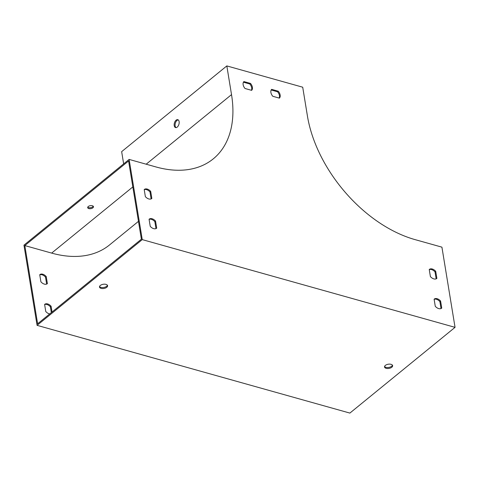 <?xml version="1.0" encoding="UTF-8"?>
<svg xmlns="http://www.w3.org/2000/svg" width="479" height="479" viewBox="0 0 479 479"><rect width="100%" height="100%" fill="white"/><g stroke="black" fill="none" stroke-linecap="round" stroke-linejoin="round"><path stroke-width="0.72" d="M37.081 325.349L349.88 413.084L455.05 327.349L142.251 239.614L37.081 325.349L23.95 245.152L129.12 159.417L155.956 166.943A116.056 73.82 50.8 0 0 213.239 158.884A116.056 73.82 50.8 0 0 231.525 94.626L226.824 65.916L121.654 151.651L123.654 163.872M106.003 284.376A4.101 2.126 170.7 0 0 101.59 284.73A4.101 2.126 170.7 0 0 99.5 287.035A4.101 2.126 170.7 0 0 103.889 288.472A4.101 2.126 170.7 0 0 107.595 285.712A4.101 2.126 170.7 0 0 106.003 284.376M391.038 364.321A4.101 2.126 -9.3 0 1 392.636 365.663A4.101 2.126 -9.3 0 1 388.93 368.417A4.101 2.126 -9.3 0 1 384.535 366.986A4.101 2.126 -9.3 0 1 386.625 364.681A4.101 2.126 -9.3 0 1 391.038 364.321M24.812 245.571L128.582 160.98L141.389 239.195L37.619 323.786L24.812 245.571L51.648 253.098A117.229 74.568 50.8 0 0 109.511 244.955L138.467 221.352M107.404 285.233A4.101 2.126 -9.3 0 1 103.727 287.478A4.101 2.126 -9.3 0 1 99.53 286.526M384.571 366.471A4.101 2.126 170.7 0 0 388.762 367.429A4.101 2.126 170.7 0 0 392.439 365.184M455.05 327.349L441.919 247.152L415.077 239.626A116.056 73.82 -129.2 0 1 307.41 115.912L302.71 87.202L226.824 65.916M177.236 127.097A4.101 2.347 105.7 0 1 175.559 127.582A4.101 2.347 105.7 0 1 174.41 123.001A4.101 2.347 105.7 0 1 177.781 119.684A4.101 2.347 105.7 0 1 179.122 121.636A4.101 2.347 105.7 0 1 177.236 127.097M178.218 119.894A4.101 2.347 -74.3 0 0 175.332 123.259A4.101 2.347 -74.3 0 0 176.05 127.63M52.031 312.039L51.085 306.243A5.862 3.73 50.8 0 0 44.721 304.327A5.862 3.73 50.8 0 0 44.607 304.422L45.762 311.494A5.862 3.73 50.8 0 0 49.714 313.931M46.218 276.539A5.862 3.73 50.8 0 0 39.853 274.623A5.862 3.73 50.8 0 0 39.739 274.724L40.901 281.796A5.862 3.73 50.8 0 0 47.265 283.712A5.862 3.73 50.8 0 0 47.379 283.61L46.218 276.539L45.517 277.113L46.655 284.071M44.625 304.536A5.862 3.73 -129.2 0 1 50.379 306.811L51.331 312.613M39.757 274.838A5.862 3.73 -129.2 0 1 45.517 277.113M251.637 90.351L245.026 88.495A5.862 3.73 -129.2 0 1 243.889 81.568L250.499 83.418A5.862 3.73 -129.2 0 1 251.637 90.351M434.106 299.213A5.862 3.73 -129.2 0 1 434.219 299.112A5.862 3.73 -129.2 0 1 440.584 301.028L441.746 308.099A5.862 3.73 -129.2 0 1 441.632 308.195A5.862 3.73 -129.2 0 1 435.267 306.279L434.106 299.213M149.071 219.262A5.862 3.73 -129.2 0 1 149.185 219.16A5.862 3.73 -129.2 0 1 155.549 221.076L156.705 228.148A5.862 3.73 -129.2 0 1 156.591 228.249A5.862 3.73 -129.2 0 1 150.232 226.333L149.071 219.262M129.12 159.417L142.251 239.614M144.209 189.558A5.862 3.73 -129.2 0 1 144.323 189.462A5.862 3.73 -129.2 0 1 150.687 191.378L151.843 198.45A5.862 3.73 -129.2 0 1 151.729 198.546A5.862 3.73 -129.2 0 1 145.365 196.629L144.209 189.558M429.244 269.509A5.862 3.73 -129.2 0 1 429.358 269.408A5.862 3.73 -129.2 0 1 435.722 271.324L436.878 278.395A5.862 3.73 -129.2 0 1 436.764 278.497A5.862 3.73 -129.2 0 1 430.399 276.581L429.244 269.509M279.401 98.135L272.791 96.285A5.862 3.73 -129.2 0 1 271.653 89.351L278.263 91.208A5.862 3.73 -129.2 0 1 279.401 98.135M251.397 90.286A5.862 3.73 50.8 0 0 249.798 83.993L243.428 82.202M434.124 299.321A5.862 3.73 -129.2 0 1 439.884 301.596L441.027 308.56M149.089 219.376A5.862 3.73 -129.2 0 1 154.849 221.651L155.986 228.609M144.227 189.672A5.862 3.73 -129.2 0 1 149.987 191.947L151.125 198.905M429.262 269.623A5.862 3.73 -129.2 0 1 435.022 271.898L436.159 278.856M279.161 98.069A5.862 3.73 50.8 0 0 277.563 91.776L271.186 89.992M93.225 206.227A2.928 1.515 -9.3 0 1 92.728 206.826A2.928 1.515 -9.3 0 1 87.765 207.12M92.89 207.82A2.928 1.515 170.7 0 0 93.471 206.694A2.928 1.515 170.7 0 0 90.333 205.671A2.928 1.515 170.7 0 0 87.687 207.641A2.928 1.515 170.7 0 0 89.771 208.736A2.928 1.515 170.7 0 0 92.89 207.82M155.549 221.076L154.849 221.651M51.085 306.243L50.379 306.811M440.584 301.028L439.884 301.596M249.798 83.993L250.499 83.418M150.687 191.378L149.987 191.947M435.722 271.324L435.022 271.898M277.563 91.776L278.263 91.208M231.525 94.626L146.179 164.201M132.827 186.924L51.648 253.098"/></g></svg>
